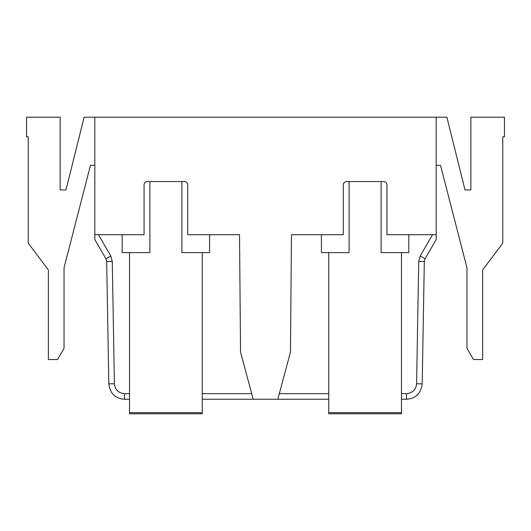 <?xml version="1.0" encoding="UTF-8"?>
<svg xmlns="http://www.w3.org/2000/svg" width="531" height="531" viewBox="0 0 531 531"><rect width="100%" height="100%" fill="white"/><g stroke="black" fill="none" stroke-linecap="round" stroke-linejoin="round"><path stroke-width="0.8" d="M328.735 412.673L401.482 412.673L401.482 413.795L328.735 413.795L328.735 252.63M401.482 412.673L401.482 399.246L406.52 399.246C415.733 398.575 420.957 393.444 422.191 383.847L424.322 261.504L425.072 258.803L436.177 239.567L436.177 117.205L446.883 117.205L465.017 189.952L470.871 189.952L470.871 117.205L504.45 117.205L504.45 136.792L502.771 136.792L502.771 243.118L482.626 269.974L482.626 359.514L473.42 359.514L466.955 348.323L466.955 267.743L440.531 165.333L436.177 165.333M401.482 252.63L401.482 399.246M291.479 234.722L290.457 352.046L291.479 234.722L343.285 234.722L343.285 184.914A3.359 3.359 0 0 1 346.643 181.562L383.574 181.562A3.359 3.359 0 0 1 386.933 184.914L386.933 234.722L436.177 234.722M328.735 393.65L279.313 393.65M202.265 399.246L328.735 399.246M98.487 234.722L110.787 256.028L112.273 261.438L114.404 383.78C115.101 389.794 118.459 393.079 124.48 393.65L124.48 399.246L129.518 399.246M328.735 413.795L401.482 413.795M432.513 234.722L420.213 256.028L418.727 261.438L416.596 383.78C415.899 389.794 412.541 393.079 406.52 393.65L401.482 393.65M239.521 234.722L240.543 352.046L239.521 234.722L187.715 234.722L187.715 184.914A3.359 3.359 0 0 0 184.357 181.562L147.426 181.562A3.359 3.359 0 0 0 144.067 184.914L144.067 234.722L94.823 234.722L94.823 117.205L436.177 117.205M240.543 352.046L253.187 399.246M290.457 352.046L277.813 399.246M349.106 181.562L349.106 252.63L321.421 252.63L321.421 234.722M408.797 234.722L408.797 252.63L381.112 252.63L381.112 181.562M251.687 393.65L202.265 393.65M202.265 252.63L202.265 413.795L129.518 413.795L202.265 413.795M129.518 252.63L129.518 413.795M124.48 399.246C115.273 398.589 110.056 393.458 108.809 383.847L106.678 261.504L105.928 258.803L94.823 239.567L94.823 234.722M48.374 331.53L48.374 269.974L28.229 243.118L28.229 136.792L26.55 136.792L26.55 117.205L60.129 117.205L60.129 189.952L65.983 189.952L84.117 117.205L94.823 117.205M129.518 393.65L124.48 393.65M94.823 165.333L90.469 165.333L64.045 267.743L64.045 348.323L57.58 359.514L48.374 359.514L48.374 269.974L28.229 243.118M122.203 234.722L122.203 252.63L149.888 252.63L149.888 181.562M209.579 234.722L209.579 252.63L181.894 252.63L181.894 181.562M482.626 331.53L482.626 269.974L502.771 243.118M406.52 393.65L406.52 399.246M416.596 383.78L422.191 383.847M418.727 261.438L424.322 261.504M420.213 256.028L425.072 258.803M129.518 412.673L202.265 412.673M114.404 383.78L108.809 383.847M110.787 256.028L105.928 258.803M112.273 261.438L106.678 261.504"/></g></svg>
